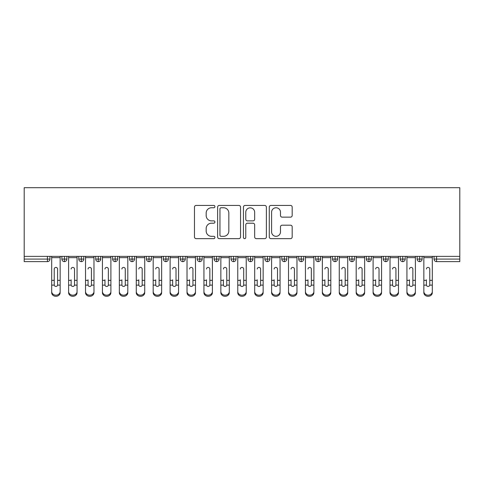<?xml version="1.0" encoding="UTF-8"?>
<svg xmlns="http://www.w3.org/2000/svg" width="484" height="484" viewBox="0 0 484 484"><rect width="100%" height="100%" fill="white"/><g stroke="black" fill="none" stroke-linecap="round" stroke-linejoin="round"><path stroke-width="0.73" d="M214.932 206.595A1.162 1.162 0 0 0 213.771 205.434L196.129 205.434A1.658 1.658 0 0 0 194.471 207.091L194.471 236.985A1.658 1.658 0 0 0 196.129 238.642L213.771 238.642A1.162 1.162 0 0 0 214.932 237.481A1.162 1.162 0 0 0 213.771 236.319L211.49 236.319A5.312 5.312 0 0 1 206.178 231.007L206.178 228.515A5.312 5.312 0 0 1 211.49 223.203L213.771 223.203A1.162 1.162 0 0 0 214.932 222.041A1.162 1.162 0 0 0 213.771 220.873L211.49 220.873A5.312 5.312 0 0 1 206.178 215.561L206.178 213.075A5.312 5.312 0 0 1 211.49 207.757L213.771 207.757A1.162 1.162 0 0 0 214.932 206.595M290.527 217.141A1.658 1.658 0 0 0 292.185 215.477L292.185 207.091A1.658 1.658 0 0 0 290.527 205.434L270.931 205.434A1.658 1.658 0 0 0 269.273 207.091L269.273 236.985A1.658 1.658 0 0 0 270.931 238.642L290.527 238.642A1.658 1.658 0 0 0 292.185 236.985L292.185 226.857A1.658 1.658 0 0 0 290.527 225.193L282.142 225.193A1.658 1.658 0 0 0 280.484 226.857L280.484 231.878A4.441 4.441 0 0 1 276.037 236.319A4.441 4.441 0 0 1 271.597 231.878L271.597 212.198A4.441 4.441 0 0 1 276.037 207.757A4.441 4.441 0 0 1 280.484 212.198L280.484 215.477A1.658 1.658 0 0 0 282.142 217.141L290.527 217.141M24.2 256.381L24.2 187.695L459.8 187.695L459.8 256.381L24.2 256.381L24.2 259.085L47.42 259.085L47.42 256.381M240.548 207.091A1.658 1.658 0 0 0 238.884 205.434L219.294 205.434A1.658 1.658 0 0 0 217.631 207.091L217.631 236.985A1.658 1.658 0 0 0 219.294 238.642L238.884 238.642A1.658 1.658 0 0 0 240.548 236.985L240.548 207.091M245.116 205.434L264.706 205.434A1.658 1.658 0 0 1 266.369 207.091L266.369 236.985A1.658 1.658 0 0 1 264.706 238.642L256.32 238.642A1.658 1.658 0 0 1 254.663 236.985L254.663 224.86A1.658 1.658 0 0 0 252.999 223.203L247.439 223.203A1.658 1.658 0 0 0 245.775 224.86L245.775 237.481A1.162 1.162 0 0 1 244.614 238.642A1.162 1.162 0 0 1 243.452 237.481L243.452 207.091A1.658 1.658 0 0 1 245.116 205.434M49.955 256.381L49.955 259.085A2.535 2.535 0 0 1 47.42 261.62L24.2 261.62L24.2 259.085M459.8 261.62L436.58 261.62A2.535 2.535 0 0 1 434.045 259.085L434.045 256.381L434.045 259.085A2.535 2.535 0 0 0 436.58 261.62L436.58 259.085L459.8 259.085L459.8 261.62M459.8 256.381L459.8 259.085M64.42 261.62A2.535 2.535 0 0 1 61.879 259.085L61.879 256.381L61.879 259.085A2.535 2.535 0 0 0 64.42 261.62A2.535 2.535 0 0 0 66.871 259.085L66.871 256.381L66.871 259.085A2.535 2.535 0 0 1 64.42 261.62L64.42 259.085L66.871 259.085M64.42 256.381L64.42 259.085L61.879 259.085M47.42 261.62A2.535 2.535 0 0 0 49.955 259.085A2.535 2.535 0 0 1 47.42 261.62L47.42 259.085L49.955 259.085M81.336 256.381L81.336 259.085L78.795 259.085L78.795 256.381L78.795 259.085A2.535 2.535 0 0 0 81.336 261.62A2.535 2.535 0 0 0 83.786 259.085L83.786 256.381L83.786 259.085A2.535 2.535 0 0 1 81.336 261.62A2.535 2.535 0 0 1 78.795 259.085A2.535 2.535 0 0 0 81.336 261.62L81.336 259.085L83.786 259.085M98.252 256.381L98.252 259.085L95.717 259.085L95.717 256.381L95.717 259.085A2.535 2.535 0 0 0 98.252 261.62A2.535 2.535 0 0 0 100.702 259.085L100.702 256.381L100.702 259.085A2.535 2.535 0 0 1 98.252 261.62A2.535 2.535 0 0 1 95.717 259.085A2.535 2.535 0 0 0 98.252 261.62L98.252 259.085L100.702 259.085M115.168 256.381L115.168 261.62A2.535 2.535 0 0 1 112.633 259.085L112.633 256.381L112.633 259.085A2.535 2.535 0 0 0 115.168 261.62A2.535 2.535 0 0 0 117.624 259.085L117.624 256.381M132.084 256.381L132.084 261.62A2.535 2.535 0 0 1 129.549 259.085A2.535 2.535 0 0 0 132.084 261.62A2.535 2.535 0 0 1 129.549 259.085L129.549 256.381M134.54 256.381L134.54 259.085A2.535 2.535 0 0 1 132.084 261.62A2.535 2.535 0 0 0 134.54 259.085L129.549 259.085M148.999 256.381L148.999 259.085L146.464 259.085L146.464 256.381L146.464 259.085A2.535 2.535 0 0 0 148.999 261.62A2.535 2.535 0 0 0 151.456 259.085L151.456 256.381L151.456 259.085A2.535 2.535 0 0 1 148.999 261.62A2.535 2.535 0 0 1 146.464 259.085A2.535 2.535 0 0 0 148.999 261.62L148.999 259.085L151.456 259.085M165.915 261.62A2.535 2.535 0 0 1 163.38 259.085L163.38 256.381L163.38 259.085A2.535 2.535 0 0 0 165.915 261.62A2.535 2.535 0 0 0 168.371 259.085L168.371 256.381L168.371 259.085A2.535 2.535 0 0 1 165.915 261.62L165.915 259.085L168.371 259.085M182.837 256.381L182.837 259.085L180.296 259.085L180.296 256.381L180.296 259.085A2.535 2.535 0 0 0 182.837 261.62A2.535 2.535 0 0 0 185.287 259.085L185.287 256.381L185.287 259.085A2.535 2.535 0 0 1 182.837 261.62A2.535 2.535 0 0 1 180.296 259.085A2.535 2.535 0 0 0 182.837 261.62L182.837 259.085L185.287 259.085M199.753 256.381L199.753 261.62A2.535 2.535 0 0 1 197.212 259.085L197.212 256.381L197.212 259.085A2.535 2.535 0 0 0 199.753 261.62A2.535 2.535 0 0 0 202.203 259.085L202.203 256.381M216.669 256.381L216.669 261.62A2.535 2.535 0 0 1 214.128 259.085L214.128 256.381L214.128 259.085A2.535 2.535 0 0 0 216.669 261.62A2.535 2.535 0 0 0 219.119 259.085L219.119 256.381M233.584 256.381L233.584 261.62A2.535 2.535 0 0 1 231.049 259.085L231.049 256.381L231.049 259.085A2.535 2.535 0 0 0 233.584 261.62A2.535 2.535 0 0 0 236.035 259.085L236.035 256.381M250.5 256.381L250.5 259.085L247.965 259.085L247.965 256.381L247.965 259.085A2.535 2.535 0 0 0 250.5 261.62A2.535 2.535 0 0 0 252.951 259.085L252.951 256.381L252.951 259.085A2.535 2.535 0 0 1 250.5 261.62A2.535 2.535 0 0 1 247.965 259.085A2.535 2.535 0 0 0 250.5 261.62L250.5 259.085L252.951 259.085M267.416 256.381L267.416 259.085L264.881 259.085L264.881 256.381L264.881 259.085A2.535 2.535 0 0 0 267.416 261.62A2.535 2.535 0 0 0 269.872 259.085L269.872 256.381L269.872 259.085A2.535 2.535 0 0 1 267.416 261.62A2.535 2.535 0 0 1 264.881 259.085A2.535 2.535 0 0 0 267.416 261.62L267.416 259.085L269.872 259.085M284.332 256.381L284.332 259.085L281.797 259.085L281.797 256.381L281.797 259.085A2.535 2.535 0 0 0 284.332 261.62A2.535 2.535 0 0 0 286.788 259.085L286.788 256.381L286.788 259.085A2.535 2.535 0 0 1 284.332 261.62A2.535 2.535 0 0 1 281.797 259.085A2.535 2.535 0 0 0 284.332 261.62L284.332 259.085L286.788 259.085M301.248 256.381L301.248 261.62A2.535 2.535 0 0 1 298.713 259.085L298.713 256.381L298.713 259.085A2.535 2.535 0 0 0 301.248 261.62A2.535 2.535 0 0 0 303.704 259.085L303.704 256.381M318.169 256.381L318.169 261.62A2.535 2.535 0 0 1 315.629 259.085L315.629 256.381L315.629 259.085A2.535 2.535 0 0 0 318.169 261.62A2.535 2.535 0 0 0 320.62 259.085L320.62 256.381M335.085 256.381L335.085 259.085L332.544 259.085L332.544 256.381L332.544 259.085A2.535 2.535 0 0 0 335.085 261.62A2.535 2.535 0 0 0 337.536 259.085L337.536 256.381L337.536 259.085A2.535 2.535 0 0 1 335.085 261.62A2.535 2.535 0 0 1 332.544 259.085A2.535 2.535 0 0 0 335.085 261.62L335.085 259.085L337.536 259.085M352.001 256.381L352.001 261.62A2.535 2.535 0 0 1 349.46 259.085L349.46 256.381L349.46 259.085A2.535 2.535 0 0 0 352.001 261.62A2.535 2.535 0 0 0 354.451 259.085L354.451 256.381M368.917 256.381L368.917 261.62A2.535 2.535 0 0 1 366.376 259.085L366.376 256.381L366.376 259.085A2.535 2.535 0 0 0 368.917 261.62A2.535 2.535 0 0 0 371.367 259.085L371.367 256.381M385.833 256.381L385.833 261.62A2.535 2.535 0 0 1 383.298 259.085L383.298 256.381L383.298 259.085A2.535 2.535 0 0 0 385.833 261.62A2.535 2.535 0 0 0 388.283 259.085L388.283 256.381M402.749 256.381L402.749 261.62A2.535 2.535 0 0 1 400.214 259.085L400.214 256.381M405.205 256.381L405.205 259.085A2.535 2.535 0 0 1 402.749 261.62A2.535 2.535 0 0 0 405.205 259.085L400.214 259.085A2.535 2.535 0 0 0 402.749 261.62M419.664 256.381L419.664 261.62A2.535 2.535 0 0 1 417.129 259.085L417.129 256.381L417.129 259.085A2.535 2.535 0 0 0 419.664 261.62A2.535 2.535 0 0 0 422.121 259.085L422.121 256.381M165.915 256.381L165.915 259.085L163.38 259.085M221.121 207.757A1.162 1.162 0 0 0 219.96 208.919L219.96 235.157A1.162 1.162 0 0 0 221.121 236.319L223.529 236.319A5.312 5.312 0 0 0 228.841 231.007L228.841 213.075A5.312 5.312 0 0 0 223.529 207.757L221.121 207.757M254.663 212.282A4.441 4.441 0 0 0 250.222 207.842A4.441 4.441 0 0 0 245.775 212.282L245.775 219.216A1.658 1.658 0 0 0 247.439 220.873L252.999 220.873A1.658 1.658 0 0 0 254.663 219.216L254.663 212.282M57.608 269.05A1.694 1.64 0 0 0 55.92 267.416A1.694 1.64 0 0 0 54.226 269.05A1.694 1.64 0 0 1 55.92 267.416A1.694 1.64 0 0 1 57.608 269.05L57.602 285.118A1.694 1.452 180 0 1 54.232 285.118L54.226 280.351L51.691 280.351L51.691 291.543A4.229 3.636 0 0 0 55.92 295.179A4.229 3.636 0 0 0 60.149 291.543L60.149 286.244M60.149 292.663A4.229 3.636 180 0 1 55.92 296.305A4.229 3.636 180 0 1 51.691 292.663L51.691 286.244M51.691 292.663L51.691 291.543M60.149 256.381L60.149 291.543M51.691 256.381L51.691 280.351M54.226 269.05L54.226 280.351M72.836 267.416A1.694 1.64 0 0 0 71.142 269.05A1.694 1.64 0 0 1 72.836 267.416A1.694 1.64 0 0 1 74.524 269.05L74.518 285.118A1.694 1.452 180 0 1 71.148 285.118L71.142 280.351L68.607 280.351L68.607 291.543A4.229 3.636 0 0 0 72.836 295.179A4.229 3.636 0 0 0 77.065 291.543L77.065 286.244M71.142 279.794L71.142 280.351M89.752 267.416A1.694 1.64 0 0 0 88.058 269.05A1.694 1.64 0 0 1 89.752 267.416A1.694 1.64 0 0 1 91.446 269.05L91.44 285.118A1.694 1.452 180 0 1 88.064 285.118L88.058 280.351L85.523 280.351L85.523 291.543A4.229 3.636 0 0 0 89.752 295.179A4.229 3.636 0 0 0 93.981 291.543L93.981 286.244M88.058 279.794L88.058 280.351M106.668 267.416A1.694 1.64 0 0 0 104.974 269.05A1.694 1.64 0 0 1 106.668 267.416A1.694 1.64 0 0 1 108.362 269.05L108.355 285.118A1.694 1.452 180 0 1 104.98 285.118L104.974 280.351L102.439 280.351L102.439 291.543A4.229 3.636 0 0 0 106.668 295.179A4.229 3.636 0 0 0 110.897 291.543L110.897 286.244M104.974 279.794L104.974 280.351M123.583 267.416A1.694 1.64 0 0 0 121.895 269.05A1.694 1.64 0 0 1 123.583 267.416A1.694 1.64 0 0 1 125.277 269.05L125.271 285.118A1.694 1.452 180 0 1 121.901 285.118L121.895 280.351L119.354 280.351L119.354 291.543A4.229 3.636 0 0 0 123.583 295.179A4.229 3.636 0 0 0 127.812 291.543L127.812 286.244M121.895 279.794L121.895 280.351M77.065 292.663A4.229 3.636 180 0 1 72.836 296.305A4.229 3.636 180 0 1 68.607 292.663L68.607 291.543M77.065 256.381L77.065 291.543M68.607 256.381L68.607 280.351M93.981 292.663A4.229 3.636 180 0 1 89.752 296.305A4.229 3.636 180 0 1 85.523 292.663L85.523 291.543M93.981 256.381L93.981 291.543M85.523 256.381L85.523 280.351M110.897 292.663A4.229 3.636 180 0 1 106.668 296.305A4.229 3.636 180 0 1 102.439 292.663L102.439 291.543M110.897 256.381L110.897 291.543M102.439 256.381L102.439 280.351M127.812 292.663A4.229 3.636 180 0 1 123.583 296.305A4.229 3.636 180 0 1 119.354 292.663L119.354 291.543M127.812 256.381L127.812 291.543M119.354 256.381L119.354 280.351M140.499 267.416A1.694 1.64 0 0 0 138.811 269.05A1.694 1.64 0 0 1 140.499 267.416A1.694 1.64 0 0 1 142.193 269.05L142.187 285.118A1.694 1.452 180 0 1 138.817 285.118L138.811 280.351L136.27 280.351L136.27 291.543A4.229 3.636 0 0 0 140.499 295.179A4.229 3.636 0 0 0 144.728 291.543L144.728 286.244M138.811 279.794L138.811 280.351M144.728 292.663A4.229 3.636 180 0 1 140.499 296.305A4.229 3.636 180 0 1 136.27 292.663L136.27 291.543M144.728 256.381L144.728 291.543M136.27 256.381L136.27 280.351M157.415 267.416A1.694 1.64 0 0 0 155.727 269.05A1.694 1.64 0 0 1 157.415 267.416A1.694 1.64 0 0 1 159.109 269.05L159.103 285.118A1.694 1.452 180 0 1 155.733 285.118L155.727 280.351L153.186 280.351L153.186 291.543A4.229 3.636 0 0 0 157.415 295.179A4.229 3.636 0 0 0 161.644 291.543L161.644 286.244M155.727 279.794L155.727 280.351M174.337 267.416A1.694 1.64 0 0 0 172.643 269.05A1.694 1.64 0 0 1 174.337 267.416A1.694 1.64 0 0 1 176.025 269.05L176.019 285.118A1.694 1.452 180 0 1 172.649 285.118L172.643 280.351L170.108 280.351L170.108 291.543A4.229 3.636 0 0 0 174.337 295.179A4.229 3.636 0 0 0 178.566 291.543L178.566 286.244M172.643 279.794L172.643 280.351M191.253 267.416A1.694 1.64 0 0 0 189.559 269.05A1.694 1.64 0 0 1 191.253 267.416A1.694 1.64 0 0 1 192.941 269.05L192.934 285.118A1.694 1.452 180 0 1 189.565 285.118L189.559 280.351L187.024 280.351L187.024 291.543A4.229 3.636 0 0 0 191.253 295.179A4.229 3.636 0 0 0 195.482 291.543L195.482 286.244M189.559 279.794L189.559 280.351M208.168 267.416A1.694 1.64 0 0 0 206.474 269.05A1.694 1.64 0 0 1 208.168 267.416A1.694 1.64 0 0 1 209.856 269.05L209.85 285.118A1.694 1.452 180 0 1 206.48 285.118L206.474 280.351L203.939 280.351L203.939 291.543A4.229 3.636 0 0 0 208.168 295.179A4.229 3.636 0 0 0 212.397 291.543L212.397 286.244M206.474 279.794L206.474 280.351M161.644 292.663A4.229 3.636 180 0 1 157.415 296.305A4.229 3.636 180 0 1 153.186 292.663L153.186 291.543M161.644 256.381L161.644 291.543M153.186 256.381L153.186 280.351M178.566 292.663A4.229 3.636 180 0 1 174.337 296.305A4.229 3.636 180 0 1 170.108 292.663L170.108 291.543M178.566 256.381L178.566 291.543M170.108 256.381L170.108 280.351M195.482 292.663A4.229 3.636 180 0 1 191.253 296.305A4.229 3.636 180 0 1 187.024 292.663L187.024 291.543M195.482 256.381L195.482 291.543M187.024 256.381L187.024 280.351M212.397 292.663A4.229 3.636 180 0 1 208.168 296.305A4.229 3.636 180 0 1 203.939 292.663L203.939 291.543M212.397 256.381L212.397 291.543M203.939 256.381L203.939 280.351M225.084 267.416A1.694 1.64 0 0 0 223.39 269.05A1.694 1.64 0 0 1 225.084 267.416A1.694 1.64 0 0 1 226.772 269.05L226.772 285.118A1.694 1.452 180 0 1 223.396 285.118L223.39 280.351L220.855 280.351L220.855 291.543A4.229 3.636 0 0 0 225.084 295.179A4.229 3.636 0 0 0 229.313 291.543L229.313 286.244M223.39 279.794L223.39 280.351M242 267.416A1.694 1.64 0 0 0 240.306 269.05A1.694 1.64 0 0 1 242 267.416A1.694 1.64 0 0 1 243.694 269.05L243.688 285.118A1.694 1.452 180 0 1 240.312 285.118L240.306 280.351L237.771 280.351L237.771 291.543A4.229 3.636 0 0 0 242 295.179A4.229 3.636 0 0 0 246.229 291.543L246.229 286.244M240.306 279.794L240.306 280.351M258.916 267.416A1.694 1.64 0 0 0 257.228 269.05A1.694 1.64 0 0 1 258.916 267.416A1.694 1.64 0 0 1 260.61 269.05L260.604 285.118A1.694 1.452 180 0 1 257.228 285.118L257.228 280.351L254.687 280.351L254.687 291.543A4.229 3.636 0 0 0 258.916 295.179A4.229 3.636 0 0 0 263.145 291.543L263.145 286.244M257.228 279.794L257.228 280.351M275.832 267.416A1.694 1.64 0 0 0 274.144 269.05A1.694 1.64 0 0 1 275.832 267.416A1.694 1.64 0 0 1 277.526 269.05L277.52 285.118A1.694 1.452 180 0 1 274.15 285.118L274.144 280.351L271.603 280.351L271.603 291.543A4.229 3.636 0 0 0 275.832 295.179A4.229 3.636 0 0 0 280.061 291.543L280.061 286.244M271.603 292.663L271.603 291.543L271.603 292.663A4.229 3.636 180 0 0 275.832 296.305A4.229 3.636 180 0 0 280.061 292.663M274.144 279.794L274.144 280.351M292.747 267.416A1.694 1.64 0 0 0 291.059 269.05A1.694 1.64 0 0 1 292.747 267.416A1.694 1.64 0 0 1 294.441 269.05L294.435 285.118A1.694 1.452 180 0 1 291.065 285.118L291.059 280.351L288.518 280.351L288.518 291.543A4.229 3.636 0 0 0 292.747 295.179A4.229 3.636 0 0 0 296.976 291.543L296.976 286.244M291.059 279.794L291.059 280.351M229.313 292.663A4.229 3.636 180 0 1 225.084 296.305A4.229 3.636 180 0 1 220.855 292.663L220.855 291.543M229.313 256.381L229.313 291.543M220.855 256.381L220.855 280.351M246.229 292.663A4.229 3.636 180 0 1 242 296.305A4.229 3.636 180 0 1 237.771 292.663L237.771 291.543M246.229 256.381L246.229 291.543M237.771 256.381L237.771 280.351M263.145 292.663A4.229 3.636 180 0 1 258.916 296.305A4.229 3.636 180 0 1 254.687 292.663L254.687 291.543M263.145 256.381L263.145 291.543M254.687 256.381L254.687 280.351M280.061 256.381L280.061 291.543M271.603 256.381L271.603 280.351M296.976 292.663A4.229 3.636 180 0 1 292.747 296.305A4.229 3.636 180 0 1 288.518 292.663L288.518 291.543M296.976 256.381L296.976 291.543M288.518 256.381L288.518 280.351M309.663 267.416A1.694 1.64 0 0 0 307.975 269.05A1.694 1.64 0 0 1 309.663 267.416A1.694 1.64 0 0 1 311.357 269.05L311.351 285.118A1.694 1.452 180 0 1 307.981 285.118L307.975 280.351L305.434 280.351L305.434 291.543A4.229 3.636 0 0 0 309.663 295.179A4.229 3.636 0 0 0 313.892 291.543L313.892 286.244M305.434 292.663L305.434 291.543L305.434 292.663A4.229 3.636 180 0 0 309.663 296.305A4.229 3.636 180 0 0 313.892 292.663M307.975 279.794L307.975 280.351M313.892 256.381L313.892 291.543M305.434 256.381L305.434 280.351M326.585 267.416A1.694 1.64 0 0 0 324.891 269.05A1.694 1.64 0 0 1 326.585 267.416A1.694 1.64 0 0 1 328.273 269.05L328.267 285.118A1.694 1.452 180 0 1 324.897 285.118L324.891 280.351L322.356 280.351L322.356 291.543A4.229 3.636 0 0 0 326.585 295.179A4.229 3.636 0 0 0 330.814 291.543L330.814 286.244M324.891 279.794L324.891 280.351M330.814 292.663A4.229 3.636 180 0 1 326.585 296.305A4.229 3.636 180 0 1 322.356 292.663L322.356 291.543M330.814 256.381L330.814 291.543M322.356 256.381L322.356 280.351M343.501 267.416A1.694 1.64 0 0 0 341.807 269.05A1.694 1.64 0 0 1 343.501 267.416A1.694 1.64 0 0 1 345.189 269.05L345.183 285.118A1.694 1.452 180 0 1 341.813 285.118L341.807 280.351L339.272 280.351L339.272 291.543A4.229 3.636 0 0 0 343.501 295.179A4.229 3.636 0 0 0 347.73 291.543L347.73 286.244M341.807 279.794L341.807 280.351M347.73 292.663A4.229 3.636 180 0 1 343.501 296.305A4.229 3.636 180 0 1 339.272 292.663L339.272 291.543M347.73 256.381L347.73 291.543M339.272 256.381L339.272 280.351M360.417 267.416A1.694 1.64 0 0 0 358.723 269.05A1.694 1.64 0 0 1 360.417 267.416A1.694 1.64 0 0 1 362.105 269.05L362.099 285.118A1.694 1.452 180 0 1 358.729 285.118L358.723 280.351L356.188 280.351L356.188 291.543A4.229 3.636 0 0 0 360.417 295.179A4.229 3.636 0 0 0 364.646 291.543L364.646 286.244M356.188 292.663L356.188 291.543L356.188 292.663A4.229 3.636 180 0 0 360.417 296.305A4.229 3.636 180 0 0 364.646 292.663M358.723 279.794L358.723 280.351M364.646 256.381L364.646 291.543M356.188 256.381L356.188 280.351M377.332 267.416A1.694 1.64 0 0 0 375.638 269.05A1.694 1.64 0 0 1 377.332 267.416A1.694 1.64 0 0 1 379.026 269.05L379.02 285.118A1.694 1.452 180 0 1 375.644 285.118L375.638 280.351L373.103 280.351L373.103 291.543A4.229 3.636 0 0 0 377.332 295.179A4.229 3.636 0 0 0 381.561 291.543L381.561 286.244M375.638 279.794L375.638 280.351M381.561 292.663A4.229 3.636 180 0 1 377.332 296.305A4.229 3.636 180 0 1 373.103 292.663L373.103 291.543M381.561 256.381L381.561 291.543M373.103 256.381L373.103 280.351M394.248 267.416A1.694 1.64 0 0 0 392.554 269.05A1.694 1.64 0 0 1 394.248 267.416A1.694 1.64 0 0 1 395.942 269.05L395.936 285.118A1.694 1.452 180 0 1 392.56 285.118L392.554 280.351L390.019 280.351L390.019 291.543A4.229 3.636 0 0 0 394.248 295.179A4.229 3.636 0 0 0 398.477 291.543L398.477 286.244M392.554 279.794L392.554 280.351M398.477 292.663A4.229 3.636 180 0 1 394.248 296.305A4.229 3.636 180 0 1 390.019 292.663L390.019 291.543M398.477 256.381L398.477 291.543M390.019 256.381L390.019 280.351M411.164 267.416A1.694 1.64 0 0 0 409.476 269.05A1.694 1.64 0 0 1 411.164 267.416A1.694 1.64 0 0 1 412.858 269.05L412.852 285.118A1.694 1.452 180 0 1 409.482 285.118L409.476 280.351L406.935 280.351L406.935 291.543A4.229 3.636 0 0 0 411.164 295.179A4.229 3.636 0 0 0 415.393 291.543L415.393 286.244M406.935 292.663L406.935 291.543L406.935 292.663A4.229 3.636 180 0 0 411.164 296.305A4.229 3.636 180 0 0 415.393 292.663M409.476 279.794L409.476 280.351M415.393 256.381L415.393 291.543M406.935 256.381L406.935 280.351M428.08 267.416A1.694 1.64 0 0 0 426.392 269.05A1.694 1.64 0 0 1 428.08 267.416A1.694 1.64 0 0 1 429.774 269.05L429.768 285.118A1.694 1.452 180 0 1 426.398 285.118L426.392 280.351L423.851 280.351L423.851 291.543A4.229 3.636 0 0 0 428.08 295.179A4.229 3.636 0 0 0 432.309 291.543L432.309 286.244M426.392 279.794L426.392 280.351M432.309 292.663A4.229 3.636 180 0 1 428.08 296.305A4.229 3.636 180 0 1 423.851 292.663L423.851 291.543M432.309 256.381L432.309 291.543M423.851 256.381L423.851 280.351M436.58 256.381L436.58 259.085L434.045 259.085M112.633 259.085A2.535 2.535 0 0 0 115.168 261.62A2.535 2.535 0 0 0 117.624 259.085L112.633 259.085M197.212 259.085A2.535 2.535 0 0 0 199.753 261.62A2.535 2.535 0 0 0 202.203 259.085L197.212 259.085M214.128 259.085A2.535 2.535 0 0 0 216.669 261.62A2.535 2.535 0 0 0 219.119 259.085L214.128 259.085M231.049 259.085A2.535 2.535 0 0 0 233.584 261.62A2.535 2.535 0 0 0 236.035 259.085L231.049 259.085M298.713 259.085A2.535 2.535 0 0 0 301.248 261.62A2.535 2.535 0 0 0 303.704 259.085L298.713 259.085M315.629 259.085A2.535 2.535 0 0 0 318.169 261.62A2.535 2.535 0 0 0 320.62 259.085L315.629 259.085M349.46 259.085L354.451 259.085A2.535 2.535 0 0 1 352.001 261.62M366.376 259.085A2.535 2.535 0 0 0 368.917 261.62A2.535 2.535 0 0 0 371.367 259.085L366.376 259.085M383.298 259.085A2.535 2.535 0 0 0 385.833 261.62A2.535 2.535 0 0 0 388.283 259.085L383.298 259.085M417.129 259.085L422.121 259.085A2.535 2.535 0 0 1 419.664 261.62M60.149 280.351L57.608 280.351M60.149 257.657L51.691 257.657M54.232 285.118L51.691 285.118M60.149 285.118L57.602 285.118M77.065 280.351L74.524 280.351M77.065 257.657L68.607 257.657M71.148 285.118L68.607 285.118M77.065 285.118L74.518 285.118M93.981 280.351L91.446 280.351M93.981 257.657L85.523 257.657M88.064 285.118L85.523 285.118M93.981 285.118L91.44 285.118M110.897 280.351L108.362 280.351M110.897 257.657L102.439 257.657M104.98 285.118L102.439 285.118M110.897 285.118L108.355 285.118M127.812 280.351L125.277 280.351M127.812 257.657L119.354 257.657M121.901 285.118L119.354 285.118M127.812 285.118L125.271 285.118M144.728 280.351L142.193 280.351M144.728 257.657L136.27 257.657M138.817 285.118L136.27 285.118M144.728 285.118L142.187 285.118M161.644 280.351L159.109 280.351M161.644 257.657L153.186 257.657M155.733 285.118L153.186 285.118M161.644 285.118L159.103 285.118M178.566 280.351L176.025 280.351M178.566 257.657L170.108 257.657M172.649 285.118L170.108 285.118M178.566 285.118L176.019 285.118M195.482 280.351L192.941 280.351M195.482 257.657L187.024 257.657M189.565 285.118L187.024 285.118M195.482 285.118L192.934 285.118M212.397 280.351L209.856 280.351M212.397 257.657L203.939 257.657M206.48 285.118L203.939 285.118M212.397 285.118L209.85 285.118M229.313 280.351L226.772 280.351M229.313 257.657L220.855 257.657M223.396 285.118L220.855 285.118M229.313 285.118L226.772 285.118M246.229 280.351L243.694 280.351M246.229 257.657L237.771 257.657M240.312 285.118L237.771 285.118M246.229 285.118L243.688 285.118M263.145 280.351L260.61 280.351M263.145 257.657L254.687 257.657M257.228 285.118L254.687 285.118M263.145 285.118L260.604 285.118M280.061 280.351L277.526 280.351M280.061 257.657L271.603 257.657M274.15 285.118L271.603 285.118M280.061 285.118L277.52 285.118M296.976 280.351L294.441 280.351M296.976 257.657L288.518 257.657M291.065 285.118L288.518 285.118M296.976 285.118L294.435 285.118M313.892 280.351L311.357 280.351M313.892 257.657L305.434 257.657M307.981 285.118L305.434 285.118M313.892 285.118L311.351 285.118M330.814 280.351L328.273 280.351M330.814 257.657L322.356 257.657M324.897 285.118L322.356 285.118M330.814 285.118L328.267 285.118M347.73 280.351L345.189 280.351M347.73 257.657L339.272 257.657M341.813 285.118L339.272 285.118M347.73 285.118L345.183 285.118M364.646 280.351L362.105 280.351M364.646 257.657L356.188 257.657M358.729 285.118L356.188 285.118M364.646 285.118L362.099 285.118M381.561 280.351L379.026 280.351M381.561 257.657L373.103 257.657M375.644 285.118L373.103 285.118M381.561 285.118L379.02 285.118M398.477 280.351L395.942 280.351M398.477 257.657L390.019 257.657M392.56 285.118L390.019 285.118M398.477 285.118L395.936 285.118M415.393 280.351L412.858 280.351M415.393 257.657L406.935 257.657M409.482 285.118L406.935 285.118M415.393 285.118L412.852 285.118M432.309 280.351L429.774 280.351M432.309 257.657L423.851 257.657M426.398 285.118L423.851 285.118M432.309 285.118L429.768 285.118"/></g></svg>

